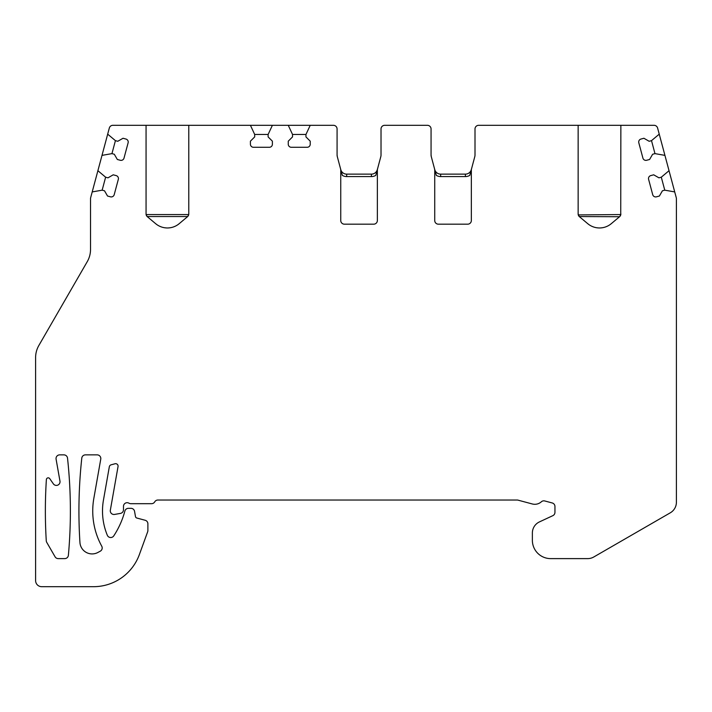 <?xml version="1.0" encoding="UTF-8"?>
<svg xmlns="http://www.w3.org/2000/svg" width="712" height="712" viewBox="0 0 712 712"><rect width="100%" height="100%" fill="white"/><g stroke="black" fill="none" stroke-linecap="round" stroke-linejoin="round"><path stroke-width="1.07" d="M93.851 498.293A73.238 73.238 0 0 0 101.745 546.202A3.658 3.658 0 0 1 100.267 551.186L97.909 552.459A12.202 12.202 0 0 1 79.94 542.491A490.666 490.666 0 0 1 81.791 458.136A3.658 3.658 0 0 1 85.431 454.87L97.144 454.87A3.658 3.658 0 0 1 100.757 459.16L93.851 498.293M102.154 190.166L105.625 177.199L107.984 177.831L113.217 174.814L116.163 175.597A3.053 3.053 0 0 1 118.325 179.335L114.214 194.661A3.053 3.053 0 0 1 110.485 196.823L107.53 196.031L104.513 190.798L102.154 190.166L92.204 191.92L90.647 197.731A3.658 3.658 0 0 0 90.522 198.675L90.522 249.44A24.413 24.413 0 0 1 87.256 261.651L38.866 345.453A24.413 24.413 0 0 0 35.6 357.655L35.6 580.583A6.105 6.105 0 0 0 41.705 586.688L93.495 586.688A48.825 48.825 0 0 0 139.374 554.568L147.669 531.757A3.658 3.658 0 0 0 147.891 530.502L147.891 523.809A3.658 3.658 0 0 0 145.177 520.267L136.811 518.024A1.833 1.833 0 0 1 135.485 516.574L134.559 511.349A3.658 3.658 0 0 0 130.955 508.323L128.409 508.323A3.658 3.658 0 0 0 124.876 511.038L124.84 511.154A85.44 85.44 0 0 1 113.769 535.878A3.658 3.658 0 0 1 107.325 535.273A63.466 63.466 0 0 1 103.471 499.993L109.328 466.752A2.439 2.439 0 0 1 111.099 464.82L115.006 463.77A2.439 2.439 0 0 1 118.041 466.556L110.342 510.192A3.658 3.658 0 0 0 114.588 514.429L120.453 513.397A3.658 3.658 0 0 0 123.479 509.792L123.479 506.374A3.658 3.658 0 0 1 128.97 503.197A3.658 3.658 0 0 0 130.794 503.687L151.558 503.687A3.658 3.658 0 0 0 154.726 501.862A3.658 3.658 0 0 1 157.895 500.029L517.099 500.029A3.658 3.658 0 0 1 518.051 500.153L532.282 503.963A9.763 9.763 0 0 0 541.36 501.782A3.658 3.658 0 0 1 544.76 500.963L552.236 502.966A3.658 3.658 0 0 1 554.951 506.499L554.951 512.337A3.658 3.658 0 0 1 552.841 515.657L539.42 521.914A12.202 12.202 0 0 0 532.371 532.976L532.371 540.31A18.307 18.307 0 0 0 550.679 558.617L587.694 558.617A12.202 12.202 0 0 0 593.79 556.98L670.295 512.809A12.202 12.202 0 0 0 676.4 502.236L676.4 198.675A3.658 3.658 0 0 0 676.275 197.731L674.718 191.92L664.768 190.166L662.409 190.798L659.392 196.031L656.446 196.823A3.053 3.053 0 0 1 652.708 194.661L648.605 179.335A3.053 3.053 0 0 1 650.759 175.597L653.705 174.814L658.938 177.831L661.297 177.199L664.768 190.166M620.731 214.908L620.864 125.312L654.061 125.312A3.658 3.658 0 0 1 657.594 128.026L659.241 134.159L651.507 140.647L649.148 141.279L643.915 138.261L640.969 139.054A3.053 3.053 0 0 0 638.806 142.792L642.918 158.117A3.053 3.053 0 0 0 646.656 160.271L649.602 159.479L652.619 154.255L654.978 153.623L664.928 155.376L669.031 170.702L661.297 177.199M620.864 213.929A3.658 3.658 0 0 1 619.556 216.733L579.239 216.537L587.738 223.684A18.307 18.307 0 0 0 611.27 223.684L619.556 216.733M579.452 216.733A3.658 3.658 0 0 1 578.144 213.929L579.239 216.537M474.797 156.604L471.433 169.234L474.797 156.604A6.105 6.105 0 0 0 475.002 155.02L475.002 128.97A3.658 3.658 0 0 1 478.669 125.312L578.144 125.312L578.144 213.929M434.729 170.293L434.729 220.515L434.729 170.293A6.105 6.105 0 0 0 434.516 168.717L436.305 175.383A8.544 8.544 0 0 0 440.657 176.576L465.417 176.576A8.544 8.544 0 0 0 469.769 175.383L471.549 168.717A6.105 6.105 0 0 0 471.344 170.293L471.344 220.515L471.344 170.293M434.729 220.702L434.729 220.738A3.658 3.658 0 0 1 434.729 220.515A3.658 3.658 0 0 0 438.387 224.182L467.686 224.182A3.658 3.658 0 0 0 471.344 220.515L471.308 221.014A3.658 3.658 0 0 1 471.219 221.459L471.166 221.646A3.658 3.658 0 0 1 471.113 221.797L471.086 221.868A3.658 3.658 0 0 1 470.899 222.26L470.872 222.322A3.658 3.658 0 0 1 470.685 222.616L470.418 222.945M423.133 125.312L427.405 125.312A3.658 3.658 0 0 1 431.063 128.97L431.063 155.02A6.105 6.105 0 0 0 431.276 156.604L434.516 168.717M427.405 125.312L384.685 125.312A3.658 3.658 0 0 0 381.018 128.97L381.018 149.2M380.813 156.604L377.449 169.234L380.813 156.604A6.105 6.105 0 0 0 381.018 155.02L381.018 128.97M340.745 170.293L340.745 220.515L340.745 170.293A6.105 6.105 0 0 0 340.532 168.717L342.321 175.383A8.544 8.544 0 0 0 346.673 176.576L371.433 176.576A8.544 8.544 0 0 0 375.785 175.383L377.565 168.717A6.105 6.105 0 0 0 377.36 170.293L377.36 220.515L377.36 170.293M340.745 220.702L340.745 220.738A3.658 3.658 0 0 1 340.745 220.515A3.658 3.658 0 0 0 344.403 224.182L373.702 224.182A3.658 3.658 0 0 0 377.36 220.515L377.324 221.014A3.658 3.658 0 0 1 377.235 221.459L377.182 221.646A3.658 3.658 0 0 1 377.129 221.797L377.102 221.868A3.658 3.658 0 0 1 376.915 222.26L376.888 222.322A3.658 3.658 0 0 1 376.701 222.616L376.434 222.945M329.149 125.312L333.421 125.312A3.658 3.658 0 0 1 337.079 128.97L337.079 155.02A6.105 6.105 0 0 0 337.292 156.604L340.532 168.717M333.421 125.312L310.227 125.312L305.955 134.47L305.955 136.909L310.227 141.181L310.227 144.233A3.053 3.053 0 0 1 307.175 147.286L291.306 147.286A3.053 3.053 0 0 1 288.262 144.233L288.262 141.181L292.534 136.909L292.534 134.47L305.955 134.47M146.191 214.908L147.366 216.733A3.658 3.658 0 0 1 146.058 213.929L146.058 125.312L250.428 125.312L254.691 134.47L254.691 136.909L250.419 141.181L250.419 144.233A3.053 3.053 0 0 0 253.472 147.286L269.341 147.286A3.053 3.053 0 0 0 272.393 144.233L272.393 141.181L268.121 136.909L268.121 134.47L272.385 125.312L288.262 125.312L292.534 134.47M188.778 125.312L188.778 213.929A3.658 3.658 0 0 1 187.47 216.733L188.644 214.908M147.366 216.733L155.652 223.684A18.307 18.307 0 0 0 179.193 223.684L187.47 216.733M146.058 125.312L112.861 125.312A3.658 3.658 0 0 0 109.328 128.026L107.681 134.159L115.424 140.647L117.783 141.279L123.016 138.261L125.962 139.054A3.053 3.053 0 0 1 128.115 142.792L124.013 158.117A3.053 3.053 0 0 1 120.275 160.271L117.329 159.479L114.303 154.255L111.944 153.623L115.424 140.647M105.625 177.199L97.891 170.702L102.003 155.376L111.944 153.623M68.388 555.28A3.658 3.658 0 0 1 64.739 558.617L58.242 558.617A3.658 3.658 0 0 1 55.064 556.784L46.761 542.393A3.658 3.658 0 0 1 46.271 540.782A488.227 488.227 0 0 1 46.378 479.55A1.833 1.833 0 0 1 49.707 478.615L53.347 483.822A3.658 3.658 0 0 0 59.959 481.081L56.088 459.16A3.658 3.658 0 0 1 59.701 454.87L63.884 454.87A3.658 3.658 0 0 1 67.524 458.136A490.666 490.666 0 0 1 68.388 555.28M92.204 191.92L97.891 170.702M102.003 155.376L107.681 134.159M250.428 125.312L272.385 125.312M288.262 125.312L310.227 125.312M384.685 125.312L388.948 125.312M578.144 125.312L620.864 125.312M478.669 125.312L482.932 125.312M155.652 223.684L156.925 224.654M157.334 224.939L158.286 225.526M159.746 226.282L161.312 226.914M162.977 227.422L164.401 227.715M164.721 227.769L166.519 227.947M168.326 227.947L170.124 227.769M170.382 227.724L171.868 227.422M173.523 226.914L175.09 226.282M176.558 225.526L177.368 225.028M177.92 224.654L179.193 223.684M659.241 134.159L664.928 155.376M669.031 170.702L674.718 191.92M651.507 140.647L654.978 153.623M587.738 223.684L589.002 224.654M589.42 224.939L590.373 225.526M591.832 226.282L593.399 226.914M595.054 227.422L596.487 227.715M596.798 227.769L598.596 227.947M600.412 227.947L602.201 227.769M602.459 227.724L603.945 227.422M605.609 226.914L607.176 226.282M608.635 225.526L609.445 225.028M610.006 224.654L611.27 223.684M578.278 214.908L620.811 214.57L619.769 216.537M431.276 156.604L431.063 155.02L431.276 156.604M431.063 128.97L431.063 149.2M475.002 128.97L475.002 149.2M435.059 222.037L435.085 222.091A3.658 3.658 0 0 0 438.387 224.182M434.756 220.969A3.658 3.658 0 0 0 434.943 221.752M434.756 169.607A6.105 6.105 0 0 0 440.657 174.137L465.417 174.137A6.105 6.105 0 0 0 471.308 169.607M340.959 221.752L340.959 221.752A3.658 3.658 0 0 1 340.772 220.969M341.075 222.037L341.101 222.091A3.658 3.658 0 0 0 344.403 224.182M337.079 155.02L337.292 156.604L337.079 155.02M337.079 128.97L337.079 149.2M340.772 169.607A6.105 6.105 0 0 0 346.673 174.137L371.433 174.137A6.105 6.105 0 0 0 377.324 169.607M146.058 213.929L146.12 214.57L188.725 214.57L188.778 213.929M254.691 134.47L268.121 134.47M147.153 216.537L187.692 216.537M465.417 174.137L465.417 176.576M440.657 174.137L440.657 176.576M371.433 174.137L371.433 176.576M346.673 174.137L346.673 176.576"/></g></svg>
